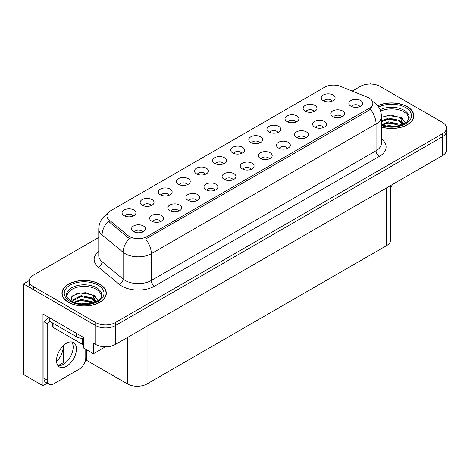 <?xml version="1.0" encoding="UTF-8"?>
<svg xmlns="http://www.w3.org/2000/svg" width="470" height="470" viewBox="0 0 470 470"><rect width="100%" height="100%" fill="white"/><g stroke="black" fill="none" stroke-linecap="round" stroke-linejoin="round"><path stroke-width="0.7" d="M241.703 153.367A4.16 2.403 0 0 0 240.587 152.198A4.16 2.403 0 0 0 236.486 151.587A4.16 2.403 0 0 0 233.584 153.367M242.543 147.292A6.933 4.001 0 0 0 233.661 146.846A6.933 4.001 0 0 0 231.363 151.816A6.933 4.001 0 0 0 232.738 152.95A6.933 4.001 0 0 0 243.924 151.816A6.933 4.001 0 0 0 242.543 147.292M223.597 163.819A4.16 2.403 0 0 0 222.48 162.649A4.16 2.403 0 0 0 218.38 162.038A4.16 2.403 0 0 0 215.477 163.819M224.437 157.744A6.933 4.001 0 0 0 215.554 157.297A6.933 4.001 0 0 0 213.257 162.273A6.933 4.001 0 0 0 214.631 163.407A6.933 4.001 0 0 0 225.817 162.273A6.933 4.001 0 0 0 224.437 157.744M205.49 174.276A4.16 2.403 0 0 0 204.374 173.101A4.16 2.403 0 0 0 200.273 172.496A4.16 2.403 0 0 0 197.371 174.276M206.33 168.195A6.933 4.001 0 0 0 197.447 167.749A6.933 4.001 0 0 0 195.15 172.725A6.933 4.001 0 0 0 196.525 173.859A6.933 4.001 0 0 0 207.711 172.725A6.933 4.001 0 0 0 206.33 168.195M323.636 127.493A4.16 2.403 0 0 0 322.52 126.324A4.16 2.403 0 0 0 318.425 125.719A4.16 2.403 0 0 0 315.523 127.493M324.482 121.419A6.933 4.001 0 0 0 315.599 120.972A6.933 4.001 0 0 0 313.302 125.948A6.933 4.001 0 0 0 314.677 127.082A6.933 4.001 0 0 0 325.857 125.948A6.933 4.001 0 0 0 324.482 121.419M269.316 158.854A4.16 2.403 0 0 0 268.2 157.685A4.16 2.403 0 0 0 264.105 157.08A4.16 2.403 0 0 0 261.203 158.854M270.162 152.779A6.933 4.001 0 0 0 261.279 152.333A6.933 4.001 0 0 0 258.982 157.309A6.933 4.001 0 0 0 260.357 158.443A6.933 4.001 0 0 0 271.537 157.309A6.933 4.001 0 0 0 270.162 152.779M332.237 101.097A4.16 2.403 0 0 0 331.121 99.928A4.16 2.403 0 0 0 327.02 99.317A4.16 2.403 0 0 0 324.118 101.097M333.077 95.022A6.933 4.001 0 0 0 324.194 94.576A6.933 4.001 0 0 0 321.897 99.552A6.933 4.001 0 0 0 323.272 100.68A6.933 4.001 0 0 0 334.458 99.552A6.933 4.001 0 0 0 333.077 95.022M287.423 148.403A4.16 2.403 0 0 0 286.306 147.233A4.16 2.403 0 0 0 282.212 146.622A4.16 2.403 0 0 0 279.309 148.403M288.269 142.328A6.933 4.001 0 0 0 279.386 141.881A6.933 4.001 0 0 0 277.089 146.857A6.933 4.001 0 0 0 278.463 147.985A6.933 4.001 0 0 0 289.643 146.857A6.933 4.001 0 0 0 288.269 142.328M341.743 117.042A4.16 2.403 0 0 0 340.627 115.873A4.16 2.403 0 0 0 336.532 115.262A4.16 2.403 0 0 0 333.63 117.042M342.589 110.967A6.933 4.001 0 0 0 333.706 110.521A6.933 4.001 0 0 0 331.409 115.497A6.933 4.001 0 0 0 332.784 116.625A6.933 4.001 0 0 0 343.964 115.497A6.933 4.001 0 0 0 342.589 110.967M151.17 205.637A4.16 2.403 0 0 0 150.053 204.468A4.16 2.403 0 0 0 145.953 203.857A4.16 2.403 0 0 0 143.05 205.637M152.01 199.556A6.933 4.001 0 0 0 143.127 199.11A6.933 4.001 0 0 0 140.83 204.086A6.933 4.001 0 0 0 142.204 205.22A6.933 4.001 0 0 0 153.39 204.086A6.933 4.001 0 0 0 152.01 199.556M196.895 200.672A4.16 2.403 0 0 0 195.773 199.503A4.16 2.403 0 0 0 191.678 198.892A4.16 2.403 0 0 0 188.775 200.672M197.735 194.598A6.933 4.001 0 0 0 188.852 194.151A6.933 4.001 0 0 0 186.555 199.127A6.933 4.001 0 0 0 187.929 200.255A6.933 4.001 0 0 0 199.11 199.127A6.933 4.001 0 0 0 197.735 194.598M296.024 122.006A4.16 2.403 0 0 0 294.907 120.837A4.16 2.403 0 0 0 290.807 120.226A4.16 2.403 0 0 0 287.904 122.006M296.864 115.925A6.933 4.001 0 0 0 287.981 115.479A6.933 4.001 0 0 0 285.684 120.455A6.933 4.001 0 0 0 287.058 121.589A6.933 4.001 0 0 0 298.244 120.455A6.933 4.001 0 0 0 296.864 115.925M160.681 221.582A4.16 2.403 0 0 0 159.559 220.412A4.16 2.403 0 0 0 155.464 219.801A4.16 2.403 0 0 0 152.562 221.582M161.521 215.501A6.933 4.001 0 0 0 152.638 215.06A6.933 4.001 0 0 0 150.341 220.03A6.933 4.001 0 0 0 151.716 221.164A6.933 4.001 0 0 0 162.896 220.03A6.933 4.001 0 0 0 161.521 215.501M305.529 137.951A4.16 2.403 0 0 0 304.413 136.782A4.16 2.403 0 0 0 300.318 136.171A4.16 2.403 0 0 0 297.416 137.951M306.375 131.876A6.933 4.001 0 0 0 297.492 131.43A6.933 4.001 0 0 0 295.195 136.4A6.933 4.001 0 0 0 296.57 137.534A6.933 4.001 0 0 0 307.75 136.4A6.933 4.001 0 0 0 306.375 131.876M214.996 190.221A4.16 2.403 0 0 0 213.879 189.046A4.16 2.403 0 0 0 209.785 188.441A4.16 2.403 0 0 0 206.882 190.221M215.842 184.14A6.933 4.001 0 0 0 206.959 183.694A6.933 4.001 0 0 0 204.662 188.67A6.933 4.001 0 0 0 206.036 189.804A6.933 4.001 0 0 0 217.216 188.67A6.933 4.001 0 0 0 215.842 184.14M314.13 111.549A4.16 2.403 0 0 0 313.014 110.38A4.16 2.403 0 0 0 308.913 109.774A4.16 2.403 0 0 0 306.011 111.549M314.971 105.474A6.933 4.001 0 0 0 306.088 105.027A6.933 4.001 0 0 0 303.79 110.004A6.933 4.001 0 0 0 305.165 111.137A6.933 4.001 0 0 0 316.351 110.004A6.933 4.001 0 0 0 314.971 105.474M251.209 169.312A4.16 2.403 0 0 0 250.093 168.143A4.16 2.403 0 0 0 245.998 167.532A4.16 2.403 0 0 0 243.096 169.312M252.055 163.237A6.933 4.001 0 0 0 243.172 162.79A6.933 4.001 0 0 0 240.875 167.761A6.933 4.001 0 0 0 242.25 168.895A6.933 4.001 0 0 0 253.43 167.761A6.933 4.001 0 0 0 252.055 163.237M259.81 142.909A4.16 2.403 0 0 0 258.694 141.74A4.16 2.403 0 0 0 254.593 141.135A4.16 2.403 0 0 0 251.691 142.909M260.65 136.835A6.933 4.001 0 0 0 251.767 136.388A6.933 4.001 0 0 0 249.47 141.364A6.933 4.001 0 0 0 250.845 142.498A6.933 4.001 0 0 0 262.031 141.364A6.933 4.001 0 0 0 260.65 136.835M233.102 179.763A4.16 2.403 0 0 0 231.986 178.594A4.16 2.403 0 0 0 227.891 177.983A4.16 2.403 0 0 0 224.989 179.763M233.948 173.689A6.933 4.001 0 0 0 225.065 173.242A6.933 4.001 0 0 0 222.768 178.218A6.933 4.001 0 0 0 224.143 179.352A6.933 4.001 0 0 0 235.323 178.218A6.933 4.001 0 0 0 233.948 173.689M178.788 211.124A4.16 2.403 0 0 0 177.666 209.955A4.16 2.403 0 0 0 173.571 209.35A4.16 2.403 0 0 0 170.669 211.124M179.628 205.049A6.933 4.001 0 0 0 170.745 204.603A6.933 4.001 0 0 0 168.448 209.579A6.933 4.001 0 0 0 169.823 210.713A6.933 4.001 0 0 0 181.003 209.579A6.933 4.001 0 0 0 179.628 205.049M277.917 132.458A4.16 2.403 0 0 0 276.801 131.289A4.16 2.403 0 0 0 272.7 130.678A4.16 2.403 0 0 0 269.798 132.458M278.757 126.383A6.933 4.001 0 0 0 269.874 125.937A6.933 4.001 0 0 0 267.577 130.913A6.933 4.001 0 0 0 268.952 132.041A6.933 4.001 0 0 0 280.138 130.913A6.933 4.001 0 0 0 278.757 126.383M142.575 232.033A4.16 2.403 0 0 0 141.452 230.864A4.16 2.403 0 0 0 137.358 230.253A4.16 2.403 0 0 0 134.455 232.033M143.415 225.958A6.933 4.001 0 0 0 134.532 225.512A6.933 4.001 0 0 0 132.235 230.488A6.933 4.001 0 0 0 133.609 231.616A6.933 4.001 0 0 0 144.789 230.488A6.933 4.001 0 0 0 143.415 225.958M187.383 184.728A4.16 2.403 0 0 0 186.267 183.559A4.16 2.403 0 0 0 182.166 182.947A4.16 2.403 0 0 0 179.264 184.728M188.223 178.653A6.933 4.001 0 0 0 179.34 178.206A6.933 4.001 0 0 0 177.043 183.183A6.933 4.001 0 0 0 178.418 184.311A6.933 4.001 0 0 0 189.604 183.183A6.933 4.001 0 0 0 188.223 178.653M169.276 195.179A4.16 2.403 0 0 0 168.16 194.01A4.16 2.403 0 0 0 164.059 193.405A4.16 2.403 0 0 0 161.157 195.179M170.117 189.105A6.933 4.001 0 0 0 161.233 188.658A6.933 4.001 0 0 0 158.936 193.634A6.933 4.001 0 0 0 160.311 194.768A6.933 4.001 0 0 0 171.497 193.634A6.933 4.001 0 0 0 170.117 189.105M359.85 106.59A4.16 2.403 0 0 0 358.733 105.415A4.16 2.403 0 0 0 354.639 104.81A4.16 2.403 0 0 0 351.736 106.59M360.696 100.51A6.933 4.001 0 0 0 351.813 100.063A6.933 4.001 0 0 0 349.515 105.039A6.933 4.001 0 0 0 350.89 106.173A6.933 4.001 0 0 0 362.07 105.039A6.933 4.001 0 0 0 360.696 100.51M133.063 216.088A4.16 2.403 0 0 0 131.947 214.919A4.16 2.403 0 0 0 127.846 214.308A4.16 2.403 0 0 0 124.944 216.088M133.903 210.014A6.933 4.001 0 0 0 125.02 209.567A6.933 4.001 0 0 0 122.723 214.543A6.933 4.001 0 0 0 124.098 215.671A6.933 4.001 0 0 0 135.284 214.543A6.933 4.001 0 0 0 133.903 210.014M369.197 98.095A12.479 7.203 0 0 0 367.528 97.29L340.615 86.41A12.479 7.203 0 0 0 324.635 87.214L110.585 210.795A12.479 7.203 0 0 0 106.925 215.895A12.479 7.203 0 0 0 109.187 220.025L128.028 235.564A12.479 7.203 0 0 0 147.075 236.528L369.197 108.288A12.479 7.203 0 0 0 372.851 103.188A12.479 7.203 0 0 0 369.197 98.095M29.252 280.584L23.5 283.909L95.733 325.61A13.865 8.008 0 0 0 115.344 325.61L442.44 136.758A13.865 8.008 0 0 0 446.5 131.101A13.865 8.008 0 0 1 442.44 136.758L115.344 325.61A13.865 8.008 0 0 1 95.733 325.61L33.305 289.567A13.865 8.008 0 0 1 29.246 283.909L29.246 280.89A13.865 8.008 0 0 0 33.305 286.547L95.733 322.59A13.865 8.008 0 0 0 115.344 322.59L442.44 133.744A13.865 8.008 0 0 0 446.5 128.081A13.865 8.008 0 0 0 442.44 122.417L380.013 86.38A13.865 8.008 0 0 0 360.402 86.38L352.224 91.104M370.73 84.042L370.207 83.736L369.684 84.042M47.264 383.256L42.981 385.729L42.981 314.025L83.443 337.384L83.443 347.953L93.442 353.728L93.442 343.159L95.733 344.481A13.865 8.008 0 0 0 115.344 344.481L442.44 155.629A13.865 8.008 0 0 0 446.5 149.971L446.5 128.081M105.398 346.825L93.442 353.728M42.981 385.729L23.5 374.484L23.5 283.909M390.611 185.556L390.611 239.982A13.865 8.008 180 0 1 386.552 245.64L147.045 383.92A13.865 8.008 180 0 1 127.435 383.92L86.774 360.443L86.774 349.874M73.05 349.057L73.05 345.338M86.774 360.443L85.141 361.389M58.051 365.707L63.244 362.711L64.584 363.486M56.559 361.606A14.793 8.542 120 0 0 63.244 346.478L62.78 346.214M63.244 362.711L63.244 346.478M381.476 127.112A22.184 12.808 0 0 0 413.8 115.72A22.184 12.808 0 0 0 407.302 106.666A22.184 12.808 0 0 0 377.715 105.738M99.816 284.191A22.184 12.808 0 0 0 75.641 281.413A22.184 12.808 0 0 0 61.94 293.245A22.184 12.808 0 0 0 68.438 302.304A22.184 12.808 0 0 0 92.619 305.083A22.184 12.808 0 0 0 106.314 293.245A22.184 12.808 0 0 0 99.816 284.191M62.175 294.426A22.184 12.808 0 0 0 62.099 294.755M372.851 103.188L372.851 104.722L370.407 109.287L369.197 110.168L145.671 239.036A16.18 9.341 60 0 1 151.328 253.694A18.489 10.675 180 0 1 125.179 253.694A18.489 10.675 180 0 1 123.105 252.273L102.108 234.959A18.489 10.675 180 0 1 98.765 228.837L98.765 255.633A18.489 10.675 0 0 0 102.108 261.755L123.105 279.068A18.489 10.675 0 0 0 125.179 280.49A18.489 10.675 0 0 0 151.328 280.49L376.059 150.741A18.489 10.675 0 0 0 381.476 143.197L381.476 116.401A18.489 10.675 180 0 1 376.059 123.951A16.18 9.341 -120 0 0 370.407 109.287M130.83 239.036L128.028 237.62L108.347 221.229A16.18 10.822 129.5 0 0 102.108 234.959L102.108 261.755A4.624 3.09 -50.5 0 1 98.324 267.06A23.112 13.342 180 0 1 98.765 251.397M98.765 237.432L33.305 275.226A13.865 8.008 0 0 0 29.246 280.89M106.161 294.755A22.184 12.808 0 0 0 106.085 294.426M413.647 117.23A22.184 12.808 0 0 0 413.571 116.895M392.391 184.522A9.247 5.335 -60 0 1 390.611 187.877M66.481 366.277A14.1 8.137 120 0 0 75.688 353.851A14.1 8.137 120 0 0 73.526 342.554A14.1 8.137 120 0 0 66.481 343.253A14.1 8.137 120 0 0 57.27 355.678A14.1 8.137 120 0 0 59.431 366.97A14.1 8.137 120 0 0 66.481 366.277M71.704 341.943A14.1 8.137 -60 0 1 71.91 353.469A14.1 8.137 -60 0 1 63.209 364.385A14.1 8.137 -60 0 1 57.986 365.695M85.763 349.292L85.763 357.823A9.247 5.335 -60 0 1 79.224 369.144L53.733 383.861A9.247 5.335 -60 0 1 49.109 384.319A9.247 5.335 -60 0 1 47.194 380.089L47.194 323.63L43.927 321.744A9.247 5.335 120 0 0 48.381 317.144M49.885 321.41A9.247 5.335 -60 0 1 47.194 323.63M49.109 384.319L45.843 382.433A9.247 5.335 -60 0 1 43.927 378.203L43.927 321.744M76.61 333.441L76.61 336.837A9.247 5.335 0 0 0 83.443 338.4M49.808 317.967L49.808 321.363L76.61 336.837M380.647 111.167A17.102 9.876 180 0 1 403.707 111.76A17.102 9.876 180 0 1 408.618 119.809M403.207 124.403L400.305 117.653L390.799 115.033L381.476 117.271M377.815 105.862A21.955 12.678 180 0 1 407.137 106.761A21.955 12.678 180 0 1 413.571 115.72A21.955 12.678 180 0 1 381.476 126.965M385.641 126.201L388.625 125.631L396.375 126.412M388.355 126.606L393.625 126.706M381.476 124.615L388.625 121.859L399.788 124.215L401.133 125.249M381.904 125.179L388.625 122.799L400.311 125.519M381.476 120.837L388.625 118.082L399.788 120.438L403.025 124.485M381.476 121.783L388.625 119.028L399.788 121.383L402.743 124.615M381.476 117.4L387.979 115.508L399.336 117.077M400.358 117.559L401.556 118.24L405.504 123.099M384.607 119.938L387.979 119.28L397.003 120.026M401.791 122.165L403.953 124.027M384.607 123.71L387.979 123.058L397.003 123.798M389.56 126.706L392.497 126.759M400.569 117.195L401.556 117.764L405.592 123.04M400.464 120.913L404.224 123.886M67.128 297.34A17.102 9.876 180 0 1 76.733 287.364A17.102 9.876 180 0 1 96.221 289.285A17.102 9.876 180 0 1 101.126 297.34M95.715 301.928L92.819 295.184L85.511 292.704L77.397 293.339L71.851 296.623L71.046 301.141M99.652 284.285A21.955 12.678 180 0 1 106.085 293.245A21.955 12.678 180 0 1 92.531 304.96A21.955 12.678 180 0 1 68.602 302.21A21.955 12.678 180 0 1 62.175 293.245A21.955 12.678 180 0 1 75.729 281.536A21.955 12.678 180 0 1 99.652 284.285M78.155 303.726L81.14 303.156L88.889 303.937M80.869 304.131L86.139 304.237M73.696 302.433L81.14 299.384L92.296 301.74L93.642 302.774M74.419 302.704L81.14 300.324L92.825 303.044M72.65 301.981L72.968 299.696L81.14 295.612L92.296 297.962L95.539 302.01M72.609 301.746L72.968 300.641L81.14 296.552L92.296 298.908L95.257 302.139M52.399 322.861L52.399 326.456A2.309 1.334 0 0 0 53.081 327.402L82.497 344.387A2.309 1.334 0 0 0 83.443 344.716M72.744 295.701L80.487 293.033L91.844 294.602M92.872 295.084L94.071 295.765L98.013 300.624M77.121 297.463L80.487 296.811L89.517 297.551M94.306 299.69L96.468 301.558M77.121 301.235L80.487 300.583L89.517 301.323M82.068 304.231L85.011 304.284M93.084 294.719L94.071 295.295L98.101 300.565M92.978 298.444L96.738 301.411M442.44 155.629L442.44 133.744M115.344 344.481L115.344 322.59M95.733 344.481L95.733 322.59M147.045 383.92L147.045 326.174M386.552 245.64L386.552 187.9M127.435 383.92L127.435 337.495M109.187 220.025L109.187 222.081M128.028 235.564L128.028 237.62M147.075 236.528L147.075 238.408M369.197 108.288L369.197 110.168M154.595 286.154A4.624 2.667 60 0 1 151.328 280.49L151.328 253.694L376.059 123.951L376.059 150.741A4.624 2.667 60 0 0 379.325 156.404L154.595 286.154A23.112 13.342 180 0 1 121.912 286.154A23.112 13.342 180 0 1 119.321 284.374L98.324 267.06M129.409 238.478A16.18 10.822 129.5 0 0 123.105 252.273L123.105 279.068A4.624 3.09 -50.5 0 1 119.321 284.374M381.476 138.961A23.112 13.342 180 0 1 379.325 156.404M33.305 286.547L33.305 289.567M47.194 380.089L43.927 378.203M380.113 109.745A17.578 10.146 180 0 1 404.041 110.244A17.578 10.146 180 0 1 409.147 118.146L406.897 122L400.199 125.555L390.682 126.759L381.476 125.02M378.65 107.025A19.875 11.474 180 0 1 405.669 107.606A19.875 11.474 180 0 1 407.314 122.758A19.875 11.474 180 0 1 381.476 125.59M403.701 111.772A18.024 10.405 180 0 1 404.03 111.948M66.599 295.671A17.578 10.146 180 0 1 76.822 285.713A17.578 10.146 180 0 1 96.556 287.769A17.578 10.146 180 0 1 101.661 295.671C103.265 301.611 81.451 308.302 71.228 301.247C67.286 297.933 65.741 296.077 66.599 295.671M98.183 285.131A19.875 11.474 180 0 1 98.183 301.364A19.875 11.474 180 0 1 70.077 301.364A19.875 11.474 180 0 1 70.077 285.131A19.875 11.474 180 0 1 98.183 285.131M96.215 289.297A18.024 10.405 180 0 1 96.538 289.473M82.497 344.387L82.497 338.388M53.081 327.402L53.081 323.254M381.476 116.401C381.158 109.751 378.238 104.769 372.71 101.444L372.399 101.273M107.53 213.879C102.002 217.205 99.076 222.187 98.765 228.837M413.571 115.72L413.571 117.565M106.085 293.245L106.085 295.089M62.175 293.245L62.175 295.089"/></g></svg>
